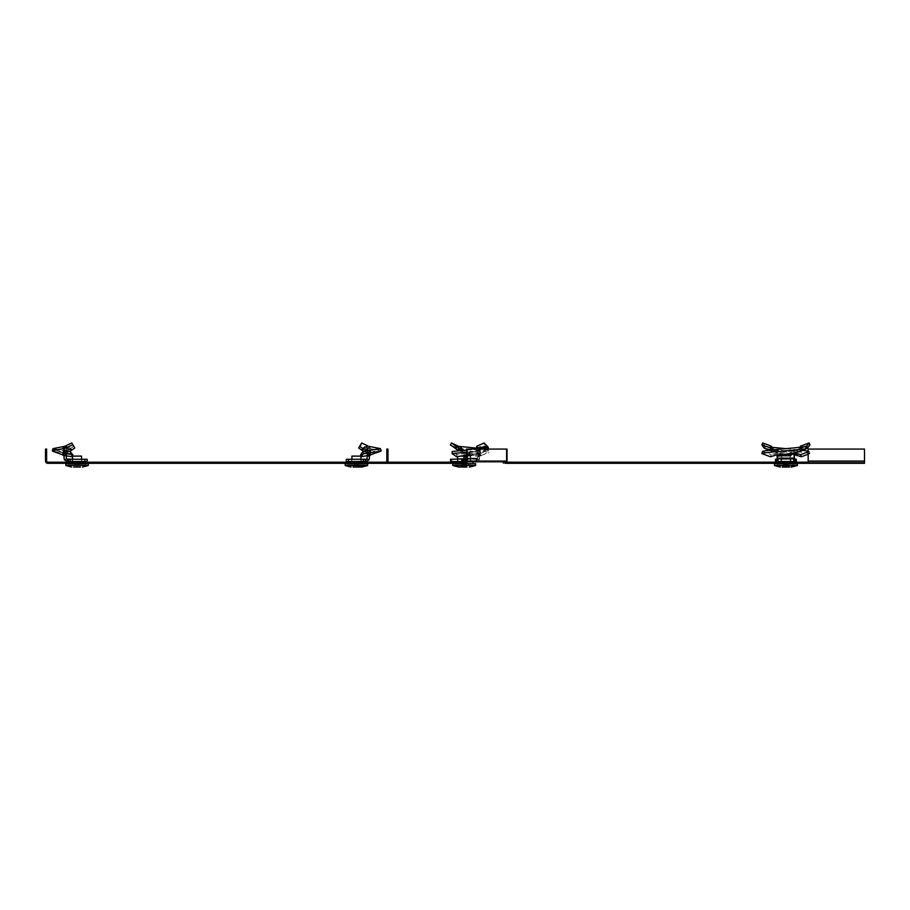 <?xml version="1.0" encoding="UTF-8"?>
<svg xmlns="http://www.w3.org/2000/svg" width="910" height="910" viewBox="0 0 910 910"><rect width="100%" height="100%" fill="white"/><g stroke="black" fill="none" stroke-linecap="round" stroke-linejoin="round"><path stroke-width="0.68" stroke-dasharray="4.55 3.41" d="M387.671 462.189L47.752 462.189A1.126 1.126 0 0 1 46.626 461.063A1.126 1.126 0 0 0 47.752 462.189A1.126 1.126 0 0 1 46.626 461.063L46.626 449.074L45.5 449.074L45.5 461.063L45.5 449.074L46.626 449.074L45.5 449.074L46.626 449.074L46.626 461.063A1.126 1.126 0 0 0 47.752 462.189A1.126 1.126 0 0 1 46.626 461.063A1.126 1.126 0 0 0 47.752 462.189L51.131 462.189L47.752 462.189A1.126 1.126 0 0 1 46.626 461.063L46.626 449.074L45.5 449.074L45.5 461.063A2.252 2.252 0 0 0 47.752 463.315A2.252 2.252 0 0 1 45.5 461.063A2.252 2.252 0 0 0 47.752 463.315A2.252 2.252 0 0 1 45.5 461.063A2.252 2.252 0 0 0 47.752 463.315L385.715 463.315A2.252 2.252 0 0 0 387.967 461.063A2.252 2.252 0 0 1 385.715 463.315L465.613 463.315A2.252 1.592 -90 0 0 467.205 461.063L507.041 461.063L507.041 449.074L467.205 449.074L467.205 461.063M67.749 462.189L86.336 462.189L67.749 462.189L86.336 462.189L67.749 462.189L86.336 462.189L67.749 462.189L86.336 462.189L67.749 462.189L67.749 463.315L86.336 463.315L67.749 463.315L86.336 463.315L67.749 463.315L86.336 463.315L67.749 463.315L86.336 463.315L67.749 463.315L67.749 462.189M454.704 462.189L473.291 462.189L454.704 462.189L473.291 462.189L454.704 462.189L454.704 463.315L454.704 462.189M776.344 462.189L794.931 462.189L776.344 462.189L794.931 462.189L776.344 462.189L776.344 463.315L794.931 463.315L776.344 463.315L794.931 463.315L776.344 463.315L776.344 462.189M347.131 462.189L365.718 462.189L347.131 462.189L365.718 462.189L347.131 462.189L347.131 463.315L365.718 463.315L347.131 463.315L365.718 463.315L347.131 463.315L347.131 462.189M47.752 462.189L51.131 462.189L51.131 463.315L47.752 463.315L51.131 463.315L51.131 462.189L51.131 463.315L51.131 462.189L51.131 463.315L51.131 462.189L47.752 462.189M503.048 462.189L503.048 463.315L503.048 462.189L505.448 462.189L465.613 462.189L505.448 462.189A1.126 0.796 90 0 0 506.244 461.063A1.126 0.796 90 0 1 505.448 462.189L864.5 462.189L808.171 462.189L808.171 463.315L864.5 463.315L864.5 449.074L808.171 449.074L808.171 463.315L505.448 463.315A2.252 1.592 90 0 0 507.041 461.063M467.205 449.074L507.041 449.074L506.244 449.074L506.244 461.063L466.409 461.063L506.244 461.063L506.244 449.074L466.409 449.074L466.409 461.063A1.126 0.796 -90 0 1 465.613 462.189L463.224 462.189L463.224 463.315M385.715 463.315A2.252 2.252 0 0 0 387.967 461.063L387.967 449.074L386.841 449.074L386.841 461.063A1.126 1.126 0 0 1 385.715 462.189A1.126 1.126 0 0 0 386.841 461.063A1.126 1.126 0 0 1 385.715 462.189L463.224 462.189M382.337 462.189L382.337 463.315L382.337 462.189M503.048 463.315L505.448 463.315L503.048 463.315M808.171 462.189L808.171 463.315M794.931 462.189L794.931 463.315L794.931 462.189M473.291 462.189L473.291 463.315L473.291 462.189M365.718 462.189L365.718 463.315L365.718 462.189M86.336 462.189L86.336 463.315L86.336 462.189M864.5 461.063L864.5 462.189L864.5 461.063L808.171 461.063L864.5 461.063L864.5 449.074L808.171 449.074L808.171 461.063L864.5 461.063L864.5 449.074L808.171 449.074L808.171 461.063M386.841 449.074L387.967 449.074L386.841 449.074M387.967 461.063L387.967 449.074L387.967 461.063M47.752 463.315A2.252 2.252 0 0 1 45.5 461.063L45.5 449.074L45.5 461.063A2.252 2.252 0 0 0 47.752 463.315M46.626 449.074L46.626 461.063L46.626 449.074L45.5 449.074L45.5 461.063L45.5 449.074L46.626 449.074M67.022 452.134L67.294 450.04L66.362 450.222L66.032 452.315L63.609 452.338L66.032 452.315L66.362 450.222L66.032 452.315L67.022 452.134L63.143 448.698L66.168 447.834L71.731 450.154L70.843 448.391L67.294 450.04L67.022 452.134L63.143 448.698L66.168 447.834L71.731 450.154L70.843 448.391L67.294 450.04L67.022 452.134L66.032 452.315L69.683 451.383L67.022 452.134L67.294 450.04L63.416 446.594L53.064 448.607L69.683 451.383L68.455 451.826L67.022 452.134L63.143 448.698L64.701 448.402L64.61 446.344L65.736 445.877L70.843 448.391L73.824 446.321L71.822 442.965L65.736 445.877L70.843 448.391L68.364 449.767L64.064 450.245L65.998 452.315M64.701 448.402L64.61 446.344L65.736 445.877L70.843 448.391L73.755 446.207L74.836 447.959L72.516 444.922L66.168 447.834L71.731 450.154L70.843 448.391L73.755 446.207L74.836 447.959L72.516 444.922L64.701 448.402L64.61 446.344L65.736 445.877L70.843 448.391L66.362 450.222L66.032 452.315L63.666 452.6L64.519 450.632L62.961 451.11L66.339 454.454L66.339 456.206L65.213 453.658L63.871 455.512L63.279 455.023L66.339 455.83M63.609 452.338L64.064 450.245L63.609 452.338L64.064 450.245L66.362 450.222L64.064 450.245L64.519 450.632L62.961 451.11L62.961 452.702L53.064 448.607L53.747 449.199L53.064 448.607L63.416 446.594L53.064 448.607L52.291 450.734L63.143 448.698L63.416 446.594L67.294 450.04L63.416 446.594L63.143 448.698L52.291 450.734L63.143 448.698L63.416 446.594L67.294 450.04L64.064 450.245L62.836 453.248L64.519 450.632L66.339 453.885L66.339 458.139A1.126 1.126 0 0 0 66.532 458.765A1.126 1.126 0 0 1 66.339 458.139L66.339 453.885L66.339 456.206L65.213 453.658L63.916 455.591L63.279 455.023L65.622 455.694L66.362 453.601L72.846 454.682L70.536 451.462L70.15 453.567L70.536 451.462L53.747 449.199L70.536 451.462L70.15 453.567L70.536 451.462L72.846 454.682L70.536 451.462L53.747 449.199L62.961 452.702L66.339 456.046L66.339 458.139A1.126 1.126 0 0 0 66.532 458.765L84.926 459.266L66.532 458.765A1.126 1.126 0 0 1 66.339 458.139L66.339 453.885L66.339 456.046L62.961 452.702L62.961 451.11L62.961 452.702L72.846 454.682L72.345 456.774L70.15 453.567L52.962 451.303L70.15 453.567L72.345 456.774L72.846 454.682L72.345 456.774L70.15 453.567L52.962 451.303L70.15 453.567L72.345 456.774L65.622 455.694L66.362 453.601L72.846 454.682M72.254 461.518L72.254 459.266L81.832 459.266L72.254 459.266L81.832 459.266L72.254 459.266L81.832 459.266L72.254 459.266L72.254 461.518L81.49 461.518L72.254 461.518L72.254 459.266L72.254 461.518L81.832 461.518L81.832 459.266L81.832 461.518L72.254 461.518L72.254 459.266L72.254 461.518L81.832 461.518L81.832 459.266L81.832 461.518L72.254 461.518L72.254 459.266L72.254 461.518L81.832 461.518L81.832 459.266L81.832 461.518L72.254 461.518M62.836 453.248L62.597 454.977L62.961 453.339L64.087 454.454L64.087 458.139A3.378 3.378 0 0 0 64.667 460.028L67.465 461.518L64.667 460.028A3.378 3.378 0 0 1 64.087 458.139L63.677 452.554L64.087 458.139A3.378 3.378 0 0 0 64.667 460.028L67.465 461.518L64.667 460.028A3.378 3.378 0 0 1 64.087 458.139L64.087 453.885L64.087 456.046L62.961 454.932L62.836 453.248L62.597 454.977L64.519 450.632L62.961 451.11L62.961 452.702L62.961 451.11L62.961 452.702L66.362 453.601L65.622 455.694L72.345 456.774L65.622 455.694L66.362 453.601L64.064 452.93L66.362 453.601M52.291 450.734L52.962 451.303L52.291 450.734L53.064 448.607L52.291 450.734L62.961 454.932L64.087 456.046L64.087 458.139A3.378 3.378 0 0 0 64.667 460.028L67.465 461.518L64.667 460.028A3.378 3.378 0 0 1 64.087 458.139L63.666 452.6L64.519 450.632L62.961 451.11L62.961 452.702L53.747 449.199L64.519 453.18L65.213 453.658L63.871 455.512L65.622 455.694L63.279 455.023L64.064 452.93L65.213 453.658L63.916 455.591L63.279 455.023L64.064 452.93L65.838 454.42L62.961 452.702L64.519 453.18L62.961 452.702L66.339 456.046L62.961 452.702L62.961 451.11L66.339 454.454L62.961 451.11L66.339 453.885L64.087 453.885L66.339 453.885L64.519 450.632L66.339 453.885L66.339 458.139A1.126 1.126 0 0 0 66.532 458.765L87.178 459.266L66.532 458.765A1.126 1.126 0 0 1 66.339 458.139L65.838 454.42L66.339 458.139A1.126 1.126 0 0 0 66.532 458.765L87.178 459.266L68.5 459.266L87.178 459.266L84.926 459.266L87.178 459.266L87.178 461.518L87.178 459.266L87.178 461.518L70.093 461.518L87.178 461.518L87.178 459.266L87.178 461.518L68.125 461.518L87.178 461.518L87.178 459.266L87.178 461.518L67.465 461.518L67.465 459.266L66.532 458.765L67.465 459.266L67.465 461.518L87.178 461.518L67.465 461.518L70.093 461.518L70.093 459.266M66.339 453.885L64.087 453.885L64.087 456.206L63.916 455.591L66.339 456.206L63.916 455.591L66.339 456.206L64.087 456.206L64.087 458.139A3.378 3.378 0 0 0 64.667 460.028L67.465 461.518L67.465 459.266L67.465 461.518L68.125 461.518L67.465 461.518L67.465 459.266L67.465 461.518L68.125 461.518L68.125 459.266M63.37 455.193L64.064 452.93L63.552 455.216L62.779 455.046L63.37 455.193M73.733 467.035L76.349 467.035L76.349 462.894L77.737 462.894L76.349 462.724L76.349 467.035L76.349 462.724L76.349 467.035L76.349 462.724L73.733 467.035L76.349 462.724L73.733 467.035L76.349 462.724L77.737 462.894L76.349 462.894L76.349 467.035L77.737 467.035L77.737 462.894L77.737 467.035L80.353 467.035L78.169 462.894L80.421 467.035L73.665 467.035L76.349 467.035L76.349 462.724L73.665 467.035L80.421 467.035L77.737 462.724L80.353 467.035L77.737 467.035L77.737 462.724L77.737 467.035L76.349 467.035L80.421 467.035L73.665 467.035L76.349 462.724L76.349 467.035L76.349 462.894L77.737 462.894L76.349 462.894L76.349 467.035L73.733 467.035L77.737 467.035L77.737 462.894L77.737 467.035L76.349 467.035L76.349 462.724L76.349 467.035L73.665 467.035L80.421 467.035L77.737 462.724L77.737 467.035L80.353 467.035L77.737 467.035L77.737 462.724L76.349 462.894L77.737 462.894L77.737 467.035L76.349 467.035L80.421 467.035L73.665 467.035L75.917 462.894L73.733 467.035L76.349 467.035L76.349 462.894L76.349 467.035L73.665 467.035L80.421 467.035L78.169 462.894L80.353 467.035L77.737 467.035L77.737 462.724L77.737 467.035L77.737 462.724L80.353 467.035M68.318 464.214L68.364 461.518L68.318 464.214L68.364 461.518L85.722 461.518L68.364 461.518L85.722 461.518L68.364 461.518L85.722 461.518L68.364 461.518L85.722 461.518L68.364 461.518L68.318 464.214L85.779 464.214L68.318 463.656M81.547 459.266L81.547 456.103L72.538 456.103L81.547 456.103L72.538 456.103L81.547 456.103L72.538 456.103L81.547 456.103L72.538 456.103L72.538 461.518L81.547 461.518L72.538 461.518L81.547 461.518L72.538 461.518L81.547 461.518L72.538 461.518L81.547 461.518L72.538 461.518L72.538 459.266M88.304 463.656L65.782 463.656L88.304 463.656L65.782 463.656L88.304 463.656L65.782 463.656L88.304 463.656L65.782 463.656L65.804 465.363L65.782 463.656L65.804 465.363L88.281 465.363L65.93 465.556L88.281 465.363L88.304 463.656M67.465 463.656L86.621 463.656L67.465 463.656M363.784 451.383L369.801 452.6L368.948 450.632L367.128 453.885L367.128 456.046L370.507 452.702L370.507 451.11L367.128 454.454L367.128 456.046L370.507 452.702L360.633 454.682L362.931 451.462L363.317 453.567L361.134 456.774L360.633 454.682L367.105 453.601L367.856 455.694L361.134 456.774M358.631 447.959L360.951 444.922L367.299 447.834L367.731 445.877L362.624 448.391L359.712 446.207L358.631 447.959L360.951 444.922L368.766 448.402L381.176 450.734L370.336 448.698L370.051 446.594L370.336 448.698L366.446 452.134L366.184 450.04L366.446 452.134L370.336 448.698L367.299 447.834L361.748 450.154L365.012 451.826L369.801 452.6L368.948 450.632L370.507 451.11L370.507 452.702L367.105 453.601L367.856 455.694L370.188 455.023L369.403 452.93L368.266 453.658L369.596 455.512L368.266 453.658L367.64 454.42L369.403 452.93L370.188 455.023L369.38 456.206L367.128 456.206L367.64 454.42L367.128 458.139A1.126 1.126 0 0 1 366.935 458.765L364.978 459.266L366.002 459.266L366.002 461.518L368.8 460.028A3.378 3.378 0 0 0 369.38 458.139L369.38 453.885L367.128 454.454L370.507 451.11L370.507 452.702L370.507 451.11L368.948 450.632L367.128 453.885L367.128 458.139A1.126 1.126 0 0 1 366.935 458.765L368.8 460.028L366.002 461.518L366.002 459.266L366.002 461.518L364.978 461.518L368.8 460.028L366.935 458.765L368.8 460.028A3.378 3.378 0 0 0 369.38 458.139L369.38 453.885L369.38 456.206L370.188 455.023M361.213 461.518L361.213 459.266L351.635 459.266L361.213 459.266L361.213 461.518L351.977 461.518L361.213 461.518L361.213 459.266L361.213 461.518L351.635 461.518L351.635 459.266L351.635 461.518L361.213 461.518M366.002 461.518L346.289 461.518L346.289 459.266L346.289 461.518L348.541 461.518L346.289 461.518L346.289 459.266L366.002 459.266M359.712 446.207L361.657 442.965L360.951 444.922L361.657 442.965L367.731 445.877L367.299 447.834L361.748 450.154L362.624 448.391L366.184 450.04L370.051 446.594L380.414 448.607L381.176 450.734L380.505 451.303L370.688 455.046L370.507 453.339L369.38 454.454L369.38 456.046L370.507 454.932L370.632 453.248L370.882 454.977L370.632 453.248L369.38 454.454L369.858 452.338L370.632 453.248L369.813 452.6L369.38 453.885L367.128 453.885L367.128 458.139M366.184 450.04L367.105 450.222L367.435 452.315L367.105 450.222L369.403 450.245L369.79 452.554L369.403 450.245M357.55 462.894L359.734 467.035L357.118 462.724L355.73 462.894L357.118 462.894L357.118 467.035L357.118 462.724L359.803 467.035L353.046 467.035L355.31 462.894L353.114 467.035L355.73 467.035L355.73 462.894L355.73 467.035L359.734 467.035L357.118 462.724L357.118 467.035L355.73 467.035L355.73 462.724L355.73 467.035L357.118 467.035L357.118 462.894L355.73 462.894L357.118 462.894L357.118 467.035L359.734 467.035L357.118 467.035L357.55 462.894M365.16 464.214L365.115 461.518L347.745 461.518L365.115 461.518L347.745 461.518L365.115 461.518L365.16 464.214L347.7 464.214L365.149 463.656M360.929 459.266L360.929 461.518L351.92 461.518L360.929 461.518L351.92 461.518L360.929 461.518L360.929 456.103L351.92 456.103L351.92 459.266M367.697 463.656L345.163 463.656L367.697 463.656L345.163 463.656L345.186 465.363L367.663 465.363L367.697 463.656M366.002 463.656L346.846 463.656L366.002 463.656M353.114 467.035L355.73 467.035L355.73 462.724L353.114 467.035L355.73 462.724L355.73 467.035L353.046 467.035L359.734 467.035M64.064 450.245L63.677 452.554L64.064 450.245M71.731 450.154L70.843 448.391L73.755 446.207L74.836 447.959L71.822 442.965L73.824 446.321L71.822 442.965L65.736 445.877L71.822 442.965L72.516 444.922L71.822 442.965M71.674 467.035L65.93 465.556L88.156 465.556L65.93 465.556L88.156 465.556L65.93 465.556L88.156 465.556L65.93 465.556L71.674 467.035L65.93 465.556L88.156 465.556M72.538 456.103L72.538 461.518L72.538 456.103M81.547 456.103L81.547 461.518L81.547 456.103M479.775 452.134L479.047 450.04L479.866 452.315L488.317 448.698L487.385 447.834L478.273 450.154L480.571 452.338L480.002 452.6L478.819 450.632L477.534 453.885L465.59 456.206L466.375 453.658L467.421 455.216L466.409 455.114M466.409 460.608L466.773 460.028A3.378 2.389 -90 0 0 467.183 458.139L479.126 458.139L479.126 453.885L480.002 452.6L478.535 453.248L479.979 452.554L478.819 450.632L477.466 451.144L478.717 450.7M470.527 459.266L464.236 459.266L470.629 459.266L470.527 461.518L464.236 461.518L470.629 461.518L455.671 461.518L473.041 461.518L470.504 461.518L470.527 459.266M464.225 461.518L463.759 459.266L465.01 459.266L465.01 461.518L457.457 461.518L464.236 461.518L463.702 459.266L451.61 459.266L477.102 459.266L477.102 461.518L477.25 459.266L477.25 461.518L476.442 461.518L476.442 459.266M457.457 459.266L463.759 459.266L457.366 459.266L457.457 461.518L457.457 459.266M456.604 456.774L456.706 454.682L452.259 451.462M464.282 455.694L463.986 453.601L456.706 454.682M478.66 450.803L478.364 448.926L479.775 450.245L477.807 451.11L463.986 453.601M466.375 453.658L466.875 453.18L467.421 455.216L469.901 455.046L467.979 455.193M465.59 458.139L477.534 458.139L477.534 453.885L479.126 453.885L469.651 456.046L467.183 456.206L467.194 455.512M467.183 458.139L467.183 456.206L465.59 456.206M450.587 459.266L477.397 458.765A1.126 0.796 90 0 0 477.534 458.139M450.587 461.518L451.246 461.518L451.246 459.266M464.646 459.266L476.885 459.266L476.885 461.518L476.738 459.266L476.738 461.518L451.246 461.518M464.646 461.518L476.885 461.518L478.717 460.028L477.397 458.765M479.126 458.139A3.378 2.389 90 0 1 478.717 460.028M479.092 450.222L480.571 452.338L479.866 452.315M466.409 450.143L477.522 449.074L478.273 450.154L478.114 448.391M476.612 447.959L484.382 444.922L484.245 442.965M486.952 445.877L487.385 447.834L484.382 444.922M488.75 449.039L487.589 446.594M488.75 449.074L466.409 452.281M479.047 450.04L483.051 448.391M478.819 450.632L475.782 454.454M468.058 456.046L469.742 452.736L477.466 451.144M469.742 452.736L477.807 451.11M469.071 455.125L479.399 452.884M469.651 456.046L470.334 454.932L478.046 453.339L477.375 454.454M464.293 462.894L465.272 462.894L464.293 462.894L465.84 467.035L466.819 467.035L465.272 462.894L466.819 467.035L465.84 467.035L464.293 462.894M462.143 467.035L461.165 467.035L463.008 462.724L463.69 462.894L462.712 462.894L461.165 467.035L462.143 467.035L463.69 462.894L462.143 467.035L466.819 467.035L462.143 467.035M470.368 461.518L463.998 461.518L470.368 461.518L470.368 456.103L463.998 456.103L463.998 461.518L457.616 461.518L463.998 461.518L463.998 459.266M463.008 467.035L463.008 462.724L463.998 462.2L464.976 462.724L464.976 467.035M475.623 463.656L452.725 463.656M470.766 463.656L454.42 463.656L470.766 463.656M470.538 464.214L454.738 464.214L470.538 464.214M470.163 464.214L455.262 464.214L470.163 464.214M465.59 456.103L470.368 456.103M463.998 456.103L457.616 456.627M457.616 459.266L457.616 461.518M457.616 456.103L461.279 456.103M463.998 462.724L463.998 467.035L463.998 462.724M804.577 446.719L799.412 448.391L799.97 447.288M797.069 452.315L796.33 450.222L794.987 450.245L794.089 450.632L794.908 452.6L794.089 450.632L794.089 453.885L791.609 454.454L791.097 451.11L780.177 452.702L780.689 456.046L777.197 456.206L777.174 453.658L777.004 455.512M790.096 459.266L781.189 459.266L790.426 459.266L790.096 461.518L781.189 461.518L790.426 461.518L790.096 459.266M781.189 461.518L780.848 459.266L781.189 461.518M770.486 456.774L771.134 454.682L762.546 451.462M774.626 455.694L774.956 453.601L771.134 454.682M794.089 450.632L774.956 453.601M777.197 456.206L777.197 458.139L794.089 458.139L794.089 460.028M777.197 460.028L777.197 458.139M795.784 459.266L795.784 461.518L775.502 461.518L775.502 459.266L795.784 459.266L777.709 458.765L777.504 461.518L777.504 459.266L796.295 459.266M776.992 459.266L794.089 458.765M794.612 458.765L794.612 460.028L794.612 458.139L777.709 458.139L794.089 458.139L794.089 453.885M797.945 452.134L797.171 450.04L796.33 450.222M807.841 447.834L800.516 450.154L799.412 448.391L797.171 450.04L805.395 446.594M800.379 446.207L801.278 447.959L800.083 450.803L798.866 451.826L797.968 449.767L797.171 450.04M801.278 447.959L809.945 444.922M791.29 454.5L789.448 454.772M789.516 453.624L791.996 453.248L791.609 454.454M781.11 454.841L783.658 454.465M782.338 467.035L784.943 462.724L782.338 467.035L784.943 467.035L784.943 462.894L786.331 462.894L784.943 462.894L784.943 467.035L786.331 467.035L786.331 462.894L786.331 467.035L788.947 467.035L786.763 462.894L788.947 467.035M785.637 461.518L794.328 461.518L785.637 461.518M781.133 461.518L790.153 461.518L781.133 461.518L781.133 456.103L790.153 456.103L790.153 461.518L790.153 456.103L781.133 456.103L781.133 461.518M784.943 462.724L784.943 467.035L784.943 462.724M782.782 467.035L784.841 462.894L782.85 467.035L784.841 462.894L786.16 462.2L787.48 462.894L789.539 467.035L782.259 467.035L784.329 462.894L785.637 462.2L786.957 462.894L789.027 467.035L782.259 467.035L789.027 467.035L785.466 467.035L785.466 462.894L786.854 462.894L785.466 462.894L785.466 467.035L786.854 467.035L786.854 462.894L786.854 467.035L789.47 467.035L786.854 462.724L789.47 467.035M797.422 463.656L774.376 463.656M785.637 463.656L795.215 463.656L785.637 463.656M785.637 464.214L794.896 464.214L785.637 464.214M786.331 462.724L786.331 467.035L786.331 462.724M64.087 456.046L62.961 454.932L62.961 453.339L64.087 453.885M77.737 462.724L77.737 467.035L77.737 462.724M351.977 461.518L351.635 459.266L351.977 461.518M369.38 458.139A3.378 3.378 0 0 1 368.8 460.028M380.414 448.607L362.931 451.462M380.505 451.303L363.317 453.567M370.507 452.702L379.72 449.199L370.507 452.702M370.688 455.046L370.108 455.193M359.803 467.035L357.744 462.894L356.424 462.2L355.105 462.894L356.424 462.2L357.744 462.894L359.803 467.035L353.046 467.035L355.105 462.894L353.046 467.035M365.672 464.214L347.176 464.214L365.672 464.214M360.929 456.103L360.929 461.518L360.929 456.103L351.92 456.103L351.92 461.518L351.92 456.103L360.929 456.103M355.73 462.724L355.73 467.035L355.73 462.724M357.118 462.724L357.118 467.035L357.118 462.724M81.49 461.518L81.832 459.266L81.49 461.518M70.093 461.518L68.125 461.518M67.465 461.518L67.465 459.266M65.736 445.877L66.168 447.834L65.736 445.877L66.168 447.834L72.516 444.922M62.961 452.702L64.519 453.18L62.961 452.702M62.961 453.339L64.087 454.454M62.961 454.932L52.962 451.303L62.597 454.977M80.421 467.035L78.362 462.894L80.421 467.035L78.362 462.894L77.043 462.2L75.723 462.894L77.043 462.2L78.362 462.894L77.043 462.2L75.723 462.894L77.043 462.2L78.362 462.894L80.421 467.035L73.665 467.035L75.723 462.894L73.665 467.035M67.795 464.214L86.291 464.214L67.795 464.214M76.349 462.724L76.349 467.035L76.349 462.724M458.594 450.803L467.262 452.6L467.239 450.632L465.954 453.885L475.429 456.046L477.898 456.206L478.717 453.658L479.786 455.512L480.844 455.023L478.398 456.774L477.591 454.682L485.292 451.462L486.054 453.567L478.398 456.774L486.054 453.567M466.182 450.166L466.932 450.245L467.262 452.6L467.239 450.632L470.459 451.11L467.706 454.454M464.6 459.266L457.832 459.266L464.6 459.266L464.6 461.518L470.891 461.518L457.832 461.518L464.6 461.518L464.6 459.266M457.832 461.518L457.73 459.266L457.832 461.518M475.429 456.046L478.182 452.702L470.459 451.11L480.139 452.93L480.844 455.023L480.23 455.694L479.468 453.601L477.591 454.682L485.292 451.462M480.139 452.93L479.468 453.601L480.139 452.93M467.547 458.139A3.378 2.389 -90 0 1 467.137 460.028L465.01 461.518L477.25 461.518L479.081 460.028A3.378 2.389 90 0 0 479.49 458.139L467.547 458.139L467.547 453.885L477.022 456.046L479.49 456.206L479.786 455.512M479.49 458.139L479.49 456.206L477.898 456.206L477.898 458.139L465.954 458.139A1.126 0.796 -90 0 1 465.818 458.765L477.761 458.765A1.126 0.796 90 0 0 477.898 458.139M463.702 461.518L476.442 461.518M451.61 459.266L450.95 459.266L451.61 459.266L451.61 461.518L451.61 459.266M465.954 458.139L465.954 453.885L467.547 453.885L467.274 452.6L470.22 453.339L469.298 454.454M464.054 452.315L464.35 450.222M460.028 446.594L459.698 448.698L462.735 452.134L463.099 450.04M476.772 448.152L488.34 450.291L489.114 452.418L479.843 450.564L457.935 448.402L450.382 444.922M470.891 459.266L470.993 461.518L470.891 459.266M488.34 450.291L487.646 450.882M489.114 452.418L488.442 452.998M457.389 445.877L456.342 447.834L457.605 450.154M470.22 453.339L478.614 455.046L477.022 456.046M469.913 453.248L480.025 455.216M478.614 455.046L479.718 455.193M465.647 462.894L463.076 462.894L464.054 462.894L462.507 467.035L461.529 467.035L463.076 462.894L461.529 467.035L462.507 467.035L464.362 462.724L465.647 462.894L467.194 467.035L466.204 467.035L464.657 462.894L466.204 467.035L467.194 467.035L465.647 462.894M457.992 456.103L470.732 456.103L464.362 456.103L464.362 461.518L457.992 461.518L470.732 461.518L464.362 461.518L464.362 456.103L457.992 456.103L457.992 461.518M465.34 467.035L461.165 467.035L466.819 467.035L465.34 467.035L465.34 462.724L464.362 462.2L463.076 462.894L463.383 467.035L461.529 467.035L463.383 467.035M466.204 467.035L462.507 467.035L466.204 467.035M471.13 463.656L454.784 463.656L471.13 463.656M470.902 464.214L455.114 464.214L470.902 464.214M470.732 456.103L470.732 461.518M464.362 462.724L464.362 467.035L464.362 462.724M770.997 450.086L773.853 452.134L765.674 448.698L766.413 446.594L764.991 445.877L772.385 448.391M763.956 447.834L764.991 445.877L762.739 442.965M773.853 452.134L774.626 450.04L773.83 449.767L772.931 451.826L773.853 452.134L776.89 452.6L777.709 450.632L777.709 453.885L794.612 456.206L794.612 458.139M778.357 452.941L776.901 452.6L777.709 450.632L780.7 451.11L780.188 454.454L794.612 456.206M781.713 459.266L790.608 459.266L781.371 459.266L781.713 461.518L790.608 461.518L781.371 461.518L781.713 459.266M790.608 461.518L790.949 459.266L790.608 461.518M808.171 454.226L809.945 453.567L809.252 451.462L808.171 451.872M794.612 460.028L794.805 459.266M795.784 461.518L776.025 461.518L795.272 461.518L795.272 459.266M796.295 461.518L795.272 461.518M776.025 461.518L776.025 459.266L776.025 461.518M777.709 460.028L777.709 453.885L780.188 454.454L780.359 453.339L779.313 453.146M776.901 452.6L777.709 453.885L777.709 458.765M774.729 452.315L775.479 450.222L777.709 450.632M773.83 449.767L775.479 450.222M773.477 449.563L765.64 446.344L764.73 448.402M766.413 446.594L771.828 447.288M785.899 448.653L802.574 450.291M808.171 451.167L809.252 451.462M765.674 448.698C776.116 450.325 805.339 451.951 809.945 453.567M774.626 450.04L773.966 449.767M794.612 453.18L780.7 451.11L791.62 452.702L791.108 456.046L791.279 454.932L780.359 453.339M779.802 453.248L794.817 455.216M786.16 461.518L777.481 461.518L786.16 461.518M790.665 461.518L781.656 461.518L790.665 461.518L790.665 456.103L781.656 456.103L781.656 461.518L781.656 456.103L790.665 456.103L790.665 461.518M785.466 467.035L782.85 467.035L785.466 467.035L785.466 462.724L785.466 467.035M786.16 463.656L776.583 463.656L786.16 463.656M786.16 464.214L776.913 464.214L786.16 464.214M786.854 462.724L786.854 467.035L786.854 462.724M723.678 462.189L723.678 463.315M72.595 461.518L72.595 459.266L72.595 461.518M64.667 460.028L66.532 458.765M68.5 461.518L68.5 459.266M84.926 461.518L84.926 459.266M68.455 451.826L68.364 449.767L68.455 451.826M70.752 450.803L70.104 448.926L70.752 450.803M360.872 461.518L360.872 459.266L360.872 461.518M348.541 461.518L348.541 459.266M363.374 461.518L363.374 459.266M364.978 461.518L364.978 459.266M365.342 461.518L365.342 459.266M365.103 449.767L365.035 451.258M368.766 448.402L368.857 446.344L368.766 448.402M367.538 465.556L345.311 465.556M367.663 465.363L345.186 465.363L367.663 465.363M463.759 461.518L463.759 459.266L463.759 461.518M462.405 461.518L462.405 459.266M465.59 461.518L465.59 459.266M476.078 461.518L476.078 459.266M479.422 451.826L478.842 449.767M487.874 448.402L487.294 446.344M475.475 465.556L452.884 465.556M475.6 465.363L452.759 465.363M776.082 455.023L776.298 452.93M777.754 461.518L777.754 459.266M793.531 461.518L793.531 459.266M795.659 452.338L794.987 450.245M800.083 450.803L799.037 448.926M797.274 465.556L774.535 465.556M797.399 465.363L774.41 465.363M362.715 450.803L363.363 448.926M464.123 461.518L464.123 459.266L464.123 461.518M479.081 460.028L477.761 458.765M465.954 461.518L465.954 459.266M462.769 461.518L462.769 459.266M462.109 461.518L462.109 459.266M467.137 460.028L465.818 458.765M461.086 451.826L461.779 449.767M457.935 448.402L458.64 446.344M795.636 461.518L795.636 459.266M794.043 461.518L794.043 459.266M778.278 461.518L778.278 459.266M776.685 461.518L776.685 459.266M777.049 461.518L777.049 459.266M776.139 452.338L776.821 450.245M771.714 450.803L772.192 449.95M63.962 452.918L63.165 455.023L63.962 452.918M63.962 450.313L63.495 452.418L63.962 450.313M63.905 453.021L66.339 456.263L63.905 453.021M85.733 462.189L85.756 463.315M85.767 463.656L85.722 461.518M369.505 452.918L370.302 455.023L369.505 452.918M369.505 450.313L369.972 452.418L369.505 450.313M369.562 453.021L367.128 456.263L369.562 453.021M347.734 462.189L347.711 463.315M347.711 463.656L347.745 461.518M470.629 459.266L470.629 461.518M457.366 459.266L457.366 461.518M467.035 453.009L467.467 455.114M479.82 450.177L480.605 452.281M479.843 452.259L479.081 450.109M487.282 447.504L478.068 451.019M477.932 453.351L470.208 454.943M488.078 449.608L478.603 453.225M455.296 462.189L455.273 463.315M472.677 461.518L472.711 463.315M797.797 449.847L805.987 446.423M791.438 453.339L792.496 453.146M779.028 455.102L780.518 454.932M776.947 462.189L776.924 463.315M794.339 462.189L794.362 463.315M63.188 455.159L64.087 456.263M370.279 455.159L369.38 456.263M457.502 447.22L454.329 444.888M457.73 459.266L457.73 461.518M480.173 452.975L480.901 455.091M450.95 459.266L450.95 461.518M467.399 450.495L467.262 452.588M470.993 459.266L470.993 461.518M458.981 467.035L453.248 465.556L453.089 463.656M455.671 461.518L455.626 464.214M473.041 461.518L473.075 463.315M774.012 449.847L765.81 446.423M769.234 450.291L773.136 451.929M780.791 467.035L775.047 465.556L774.899 463.656M777.481 461.518L777.424 464.214M794.851 462.189L794.874 463.315"/><path stroke-width="1.36" d="M385.715 462.189L47.752 462.189A1.126 1.126 0 0 1 46.626 461.063L46.626 449.074L45.5 449.074L45.5 461.063A2.252 2.252 0 0 0 47.752 463.315L385.715 463.315A2.252 2.252 0 0 0 387.967 461.063L387.967 449.074L386.841 449.074L386.841 461.063A1.126 1.126 0 0 1 385.715 462.189M808.171 463.315L808.171 449.074L864.5 449.074L864.5 463.315L505.448 463.315A2.252 1.592 90 0 0 507.041 461.063L507.041 449.074L466.409 449.074L466.409 461.063A1.126 0.796 -90 0 1 465.613 462.189L387.671 462.189M808.171 462.189L503.048 462.189M467.205 449.074L467.205 461.063A2.252 1.592 -90 0 1 465.613 463.315L385.715 463.315M463.224 462.189L463.224 463.315M65.622 455.694L72.345 456.774L72.846 454.682L69.683 451.383L74.836 447.959L70.752 450.803L67.022 452.134L63.143 448.698L66.168 447.834L71.731 450.154L74.836 447.959L71.822 442.965L64.61 446.344L53.064 448.607L52.291 450.734L52.962 451.303L62.961 454.932L64.087 456.046M63.677 452.554L64.087 453.885L66.339 453.885L66.339 458.139A1.126 1.126 0 0 0 66.532 458.765L67.465 459.266L67.465 461.518L64.667 460.028L66.532 458.765M66.339 453.692L72.846 454.682M64.087 456.206L63.916 455.591L64.087 456.206M67.465 461.518L87.178 461.518L87.178 459.266L67.465 459.266M64.667 460.028A3.378 3.378 0 0 1 64.087 458.139L64.087 453.885M65.998 452.315L66.339 453.885M63.666 452.6L62.836 453.248L64.087 454.454M67.022 452.134L63.609 452.338M71.731 450.154L74.836 447.959L71.822 442.965M65.736 445.877L66.168 447.834L72.516 444.922M52.291 450.734L63.143 448.698L63.416 446.594L64.61 446.344L63.416 446.594L64.61 446.344L64.701 448.402M62.836 453.248L62.597 454.977M73.733 467.035L80.353 467.035M73.665 467.035L80.421 467.035M71.674 467.035L65.93 465.556L65.782 463.656L88.304 463.656L88.281 465.363L65.804 465.363L88.281 465.363L82.412 467.035L88.156 465.556M68.364 461.518L68.352 462.189M81.547 459.266L81.547 456.103L72.538 456.103L72.538 459.266M367.731 445.877L362.624 448.391L359.643 446.321L361.657 442.965L367.731 445.877M363.317 453.567L362.931 451.462L360.633 454.682L361.134 456.774L363.317 453.567L380.505 451.303L369.312 455.25M370.188 455.023L361.134 456.774M367.128 455.83L369.38 456.206L369.596 455.512M368.8 460.028L366.935 458.765L366.002 459.266L366.002 461.518L368.8 460.028A3.378 3.378 0 0 0 369.38 458.139L369.38 456.206L369.38 458.139M367.128 456.206L367.128 458.139A1.126 1.126 0 0 1 366.935 458.765A1.126 1.126 0 0 0 367.128 458.139M366.002 461.518L365.342 461.518L365.342 459.266L366.002 459.266M365.342 461.518L365.342 459.266M364.978 459.266L346.289 459.266L346.289 461.518L363.374 461.518L363.374 459.266M364.978 461.518L363.374 461.518M367.23 451.041L367.105 450.222L369.403 450.245L368.539 450.916M369.437 450.427L370.507 451.11M366.446 452.134L366.184 450.04L367.105 450.222M363.784 451.383L361.748 450.154L362.624 448.391L366.184 450.04L370.051 446.594L368.857 446.344L380.414 448.607L362.931 451.462M358.631 447.959L361.748 450.154L358.631 447.959L359.712 446.207M380.414 448.607L381.176 450.734L380.505 451.303M370.688 455.046L370.108 455.193M359.734 467.035L353.114 467.035M353.046 467.035L361.805 467.035L367.538 465.556L367.697 463.656L345.163 463.656L345.186 465.363L367.663 465.363L359.803 467.035M365.115 461.518L365.126 462.189M351.92 459.266L351.92 456.103L360.929 456.103L360.929 459.266M486.952 445.877L478.114 448.391L476.738 446.207L484.245 442.965L487.976 446.912L487.282 447.504L477.522 449.074L476.612 447.959L476.738 446.207M466.966 455.023L456.604 456.774L452.054 453.567L452.259 451.462L466.409 450.143M467.183 456.206L465.59 456.206L465.943 454.42M465.59 456.206L465.59 458.139A1.126 0.796 -90 0 1 465.454 458.765L450.587 459.266L450.587 461.518L461.745 461.518L461.745 459.266M465.454 458.765L466.773 460.028L464.646 461.518L464.646 459.266M464.646 461.518L466.341 461.518L463.861 461.518L463.861 459.266M461.745 461.518L463.861 461.518M478.171 449.005L478.842 449.767M487.976 446.912L488.75 449.074M466.409 452.281L452.054 453.567M483.051 448.391L487.589 446.594M466.819 467.035L458.617 467.035L466.819 467.035M458.617 467.035L452.884 465.556L452.725 463.656L475.623 463.656L475.6 465.363L475.259 463.656M461.279 456.103L465.59 456.103M463.998 456.103L463.998 459.266M457.616 456.627L457.616 459.266M793.452 452.941L798.866 451.826L806.135 448.698L805.395 446.594L806.806 445.877L804.577 446.719M799.97 447.288L800.379 446.207L809.058 442.965L806.806 445.877L807.841 447.834L809.945 444.922L809.058 442.965M780.405 454.943L776.082 455.023L770.486 456.774L761.852 453.567L762.546 451.462C766.857 449.836 795.135 448.209 805.395 446.594L806.169 446.344L807.079 448.402L807.841 447.834M776.992 455.216L777.197 458.139L794.089 458.139L794.089 453.885L791.29 454.5M796.295 461.518L796.295 459.266L796.295 461.518L776.992 461.518L777.197 458.139M776.537 461.518L776.992 459.266L775.502 459.266L775.502 461.518L776.537 461.518L776.537 459.266M795.784 461.518L795.784 459.266L794.089 458.765M794.089 456.251L794.293 459.266M794.896 452.6L794.089 453.885M806.135 448.698L807.079 448.402L806.135 448.698C795.681 450.325 766.459 451.951 761.852 453.567M791.609 454.454L791.438 453.339L791.609 454.454L777.197 456.206M789.448 454.772L780.689 456.046L781.11 454.841M783.658 454.465L789.516 453.624M791.996 453.248L779.028 455.102M788.947 467.035L782.338 467.035M782.259 467.035L789.539 467.035M780.268 467.035L774.535 465.556L774.376 463.656L797.422 463.656L797.399 465.363L796.91 463.656M457.389 445.877L459.004 448.391L451.497 442.965L458.64 446.344L476.772 448.152M464.339 450.325L466.932 450.245M463.031 450.45L464.35 450.222M458.651 450.848L457.605 450.154L459.004 448.391L463.099 450.04L460.028 446.594M457.605 450.154L454.863 447.959L456.263 446.207M454.863 447.959L450.382 444.922L451.497 442.965M461.165 467.035L458.981 467.035L461.165 467.035M764.73 448.402L771.293 450.154L772.385 448.391L771.418 446.207L762.739 442.965L761.852 444.922L770.52 447.959L771.418 446.207M794.498 453.169L794.805 455.512L795.715 455.023L801.312 456.774L800.663 454.682L808.171 451.872M801.312 456.774L808.171 454.226M797.171 455.694L796.841 453.601L800.663 454.682M794.612 453.18L796.841 453.601M794.623 453.658L794.805 455.512M794.805 459.266L794.612 458.139M772.385 448.391L774.626 450.04M771.293 450.154L770.52 447.959M763.956 447.834L761.852 444.922M771.828 447.288L785.899 448.653M802.574 450.291L808.171 451.167M864.5 461.063L808.171 461.063M723.678 462.189L723.678 463.315M507.041 461.063L467.205 461.063M84.926 461.518L84.926 459.266M70.093 461.518L70.093 459.266M68.5 461.518L68.5 459.266M68.125 461.518L68.125 459.266M62.961 454.932L62.961 453.339M348.541 461.518L348.541 459.266M365.012 451.826L365.103 449.767M362.715 450.803L363.363 448.926M345.311 465.556L351.055 467.035L345.311 465.556L367.538 465.556M463.338 461.518L463.338 459.266M451.246 461.518L451.246 459.266M452.884 465.556L475.6 465.363M452.759 465.363L475.225 465.363L469.367 467.035M776.162 461.518L776.162 459.266M795.124 461.518L795.124 459.266M794.748 461.518L794.748 459.266M774.535 465.556L797.399 465.363M774.41 465.363L796.876 465.363L791.017 467.035M461.507 450.587L461.779 449.767M458.594 450.803L459.789 448.926M795.715 455.023L795.499 452.93M771.714 450.803L772.772 448.926M63.188 455.159L64.087 456.263M85.722 461.518L85.733 462.189M370.279 455.159L369.38 456.263M347.745 461.518L347.734 462.189M455.307 461.518L455.296 462.189M806.851 448.505L798.661 451.929M776.958 461.518L776.947 462.189M794.328 461.518L794.339 462.189M456.092 448.971L453.066 446.753M469.731 467.035L475.475 465.556M764.946 448.505L769.234 450.291M791.529 467.035L797.274 465.556M794.839 461.518L794.851 462.189"/></g></svg>
